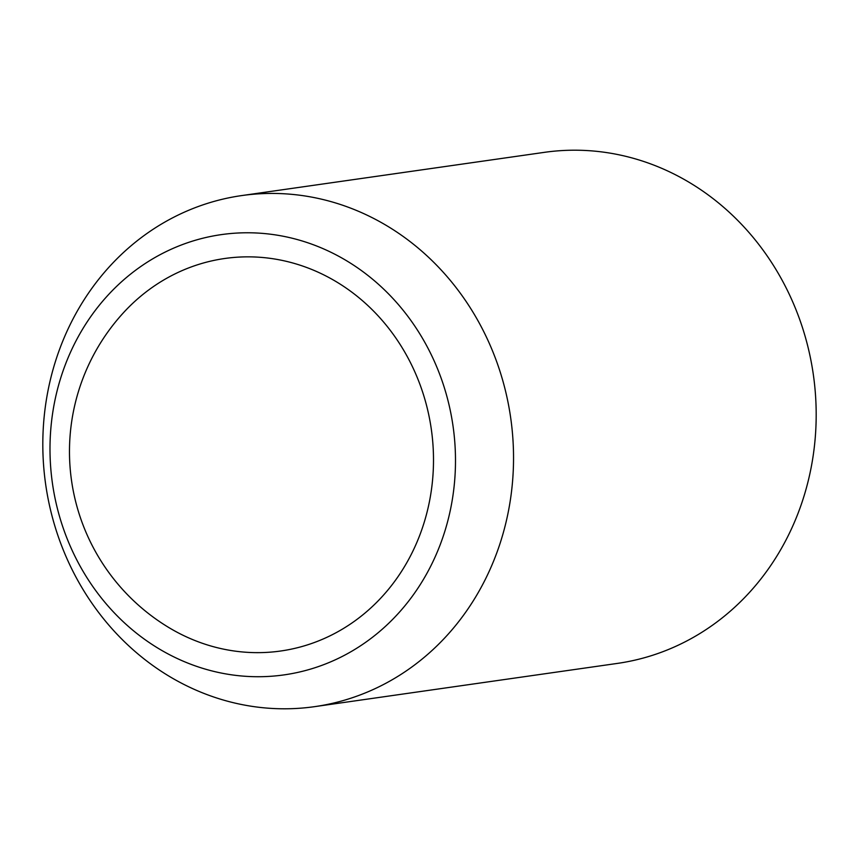 <?xml version="1.0" encoding="UTF-8"?>
<svg xmlns="http://www.w3.org/2000/svg" width="859" height="859" viewBox="0 0 859 859"><rect width="100%" height="100%" fill="white"/><g stroke="black" fill="none" stroke-linecap="round" stroke-linejoin="round"><path stroke-width="1.29" d="M417.463 378.046A198.236 180.39 -98.1 0 0 178.296 272.324A198.236 180.39 -98.1 0 0 123.127 313.095A205.526 205.526 0 0 0 167.988 627.038A198.236 180.39 -98.1 0 0 376.435 602.589A198.236 180.39 -98.1 0 0 417.463 378.046M63.695 550.995A258.119 234.883 81.9 0 1 241.669 195.584A258.119 234.883 81.9 0 1 492.658 351.234A258.119 234.883 81.9 0 1 314.673 706.646A258.119 234.883 81.9 0 1 63.695 550.995M241.669 195.584L544.327 152.354A258.119 234.883 81.9 0 1 795.305 308.005A258.119 234.883 81.9 0 1 617.331 663.416L314.673 706.646M67.979 540.783A222.352 202.337 81.9 0 1 169.234 250.13A222.352 202.337 81.9 0 1 437.499 368.704A222.352 202.337 81.9 0 1 336.245 659.368A222.352 202.337 81.9 0 1 67.979 540.783"/></g></svg>
